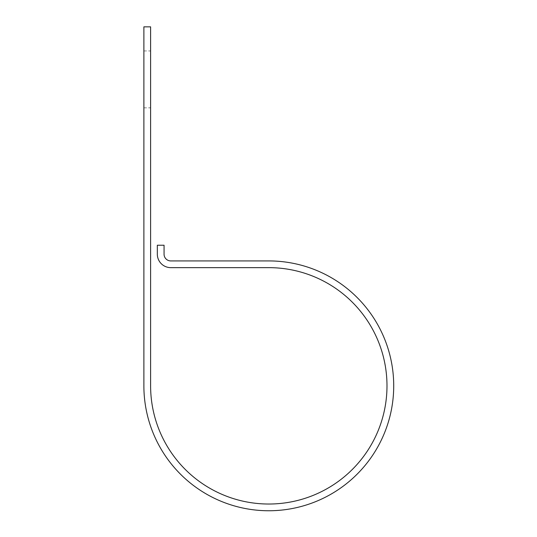 <?xml version="1.0" encoding="UTF-8"?>
<svg xmlns="http://www.w3.org/2000/svg" width="537" height="537" viewBox="0 0 537 537"><rect width="100%" height="100%" fill="white"/><g stroke="black" fill="none" stroke-linecap="round" stroke-linejoin="round"><path stroke-width="0.4" stroke-dasharray="2.69 2.01" d="M150.608 79.395L150.608 50.948L150.608 79.395M143.882 79.395L143.882 50.948L143.882 79.395M150.608 385.834L150.608 26.85L143.882 26.85L143.882 385.834A124.913 124.913 0 0 0 268.802 510.754A124.913 124.913 0 0 0 393.715 385.834A124.913 124.913 0 0 0 268.802 260.922L170.786 260.922A6.726 6.726 0 0 1 164.06 254.196L164.06 245.228L157.334 245.228L157.334 254.196A13.452 13.452 0 0 0 170.786 267.648L268.802 267.648A118.194 118.194 0 0 1 386.989 385.834A118.194 118.194 0 0 1 268.802 504.028A118.194 118.194 0 0 1 150.608 385.834M143.882 107.836L150.608 107.836M143.882 50.948L150.608 50.948"/><path stroke-width="0.81" d="M150.608 385.834L150.608 26.85L143.882 26.85L143.882 385.834A124.913 124.913 0 0 0 268.802 510.754A124.913 124.913 0 0 0 393.715 385.834A124.913 124.913 0 0 0 268.802 260.922L170.786 260.922A6.726 6.726 0 0 1 164.06 254.196L164.06 245.228L157.334 245.228L157.334 254.196A13.452 13.452 0 0 0 170.786 267.648L268.802 267.648A118.194 118.194 0 0 1 386.989 385.834A118.194 118.194 0 0 1 268.802 504.028A118.194 118.194 0 0 1 150.608 385.834"/></g></svg>
